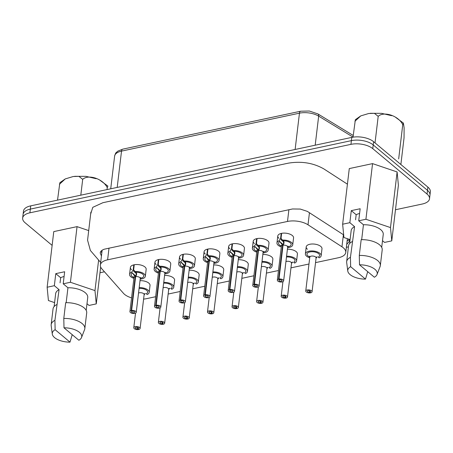 <?xml version="1.0" encoding="UTF-8"?>
<svg xmlns="http://www.w3.org/2000/svg" width="453" height="453" viewBox="0 0 453 453"><rect width="100%" height="100%" fill="white"/><g stroke="black" fill="none" stroke-linecap="round" stroke-linejoin="round"><path stroke-width="0.68" d="M156.194 264.552A7.944 3.749 6.8 0 1 154.96 262.196A7.944 3.749 6.8 0 1 158.584 259.569A7.944 3.749 6.8 0 1 166.829 260.249A7.944 3.749 6.8 0 1 170.736 264.076L169.903 271.03A7.944 3.749 -173.2 0 0 159.683 266.273L158.199 264.626L158.805 259.524M205.328 254.076A7.944 3.749 6.8 0 1 204.088 251.715A7.944 3.749 6.8 0 1 207.717 249.093A7.944 3.749 6.8 0 1 215.962 249.773A7.944 3.749 6.8 0 1 219.864 253.601L219.037 260.554A7.944 3.749 -173.2 0 0 208.816 255.798L207.332 254.144L207.938 249.048M254.461 243.601A7.944 3.749 6.8 0 1 253.221 241.239A7.944 3.749 6.8 0 1 256.845 238.612A7.944 3.749 6.8 0 1 265.096 239.297A7.944 3.749 6.8 0 1 268.997 243.119L268.17 250.073A7.944 3.749 -173.2 0 0 257.95 245.322L256.466 243.669L257.072 238.567M140.011 280.673A7.944 3.749 6.8 0 1 150.022 285.441L149.196 292.395A7.944 3.749 -173.2 0 0 139.184 287.627M189.144 270.198A7.944 3.749 6.8 0 1 199.156 274.96L198.329 281.919A7.944 3.749 -173.2 0 0 188.318 277.151M238.278 259.716A7.944 3.749 6.8 0 1 248.289 264.484L247.463 271.438A7.944 3.749 -173.2 0 0 237.446 266.675M287.412 249.241A7.944 3.749 6.8 0 1 297.423 254.008L296.59 260.962A7.944 3.749 -173.2 0 0 286.579 256.194M131.563 297.876A15.889 7.497 6.8 0 1 123.522 293.368L101.778 268.765A15.889 7.497 6.8 0 1 100.362 265.067A15.889 7.497 6.8 0 1 107.616 259.818L287.496 221.455A15.889 7.497 6.8 0 1 308.006 224.79L341.964 246.789A15.889 7.497 6.8 0 1 345.752 252.468A15.889 7.497 6.8 0 1 338.499 257.723L315.537 262.621M155.639 296.715L146.404 298.686A15.889 7.497 6.8 0 1 143.595 299.11M308.969 264.02L290.968 267.859M278.47 270.52L266.404 273.097M253.906 275.764L241.84 278.335M229.343 281.002L217.27 283.572M204.773 286.239L192.706 288.81M180.209 291.477L168.137 294.054M307.451 249.246A7.944 3.749 6.8 0 1 306.211 246.885A7.944 3.749 6.8 0 1 309.835 244.263A7.944 3.749 6.8 0 1 318.085 244.943A7.944 3.749 6.8 0 1 321.987 248.771L321.16 255.724A7.944 3.749 -173.2 0 0 313.714 251.058A7.944 3.749 -173.2 0 0 305.384 253.844A7.944 3.749 -173.2 0 0 309.71 257.819M262.842 254.478A7.944 3.749 6.8 0 1 272.853 259.246L272.026 266.2A7.944 3.749 -173.2 0 0 262.015 261.432M213.714 264.96A7.944 3.749 6.8 0 1 223.725 269.722L222.893 276.675A7.944 3.749 -173.2 0 0 212.882 271.913M164.581 275.435A7.944 3.749 6.8 0 1 174.592 280.203L173.759 287.157A7.944 3.749 -173.2 0 0 163.748 282.389M279.025 238.363A7.944 3.749 6.8 0 1 277.791 236.002A7.944 3.749 6.8 0 1 281.415 233.374A7.944 3.749 6.8 0 1 289.66 234.054A7.944 3.749 6.8 0 1 293.567 237.882L292.734 244.835A7.944 3.749 -173.2 0 0 282.513 240.079L281.03 238.431L281.636 233.329M229.892 248.839A7.944 3.749 6.8 0 1 228.657 246.477A7.944 3.749 6.8 0 1 232.281 243.856A7.944 3.749 6.8 0 1 240.526 244.535A7.944 3.749 6.8 0 1 244.433 248.357L243.601 255.316A7.944 3.749 -173.2 0 0 233.38 250.56L231.896 248.907L232.508 243.81M180.758 259.314A7.944 3.749 6.8 0 1 179.524 256.959A7.944 3.749 6.8 0 1 183.148 254.331A7.944 3.749 6.8 0 1 191.398 255.011A7.944 3.749 6.8 0 1 195.3 258.839L194.473 265.792A7.944 3.749 -173.2 0 0 184.246 261.036L182.763 259.388L183.374 254.286M131.63 269.795A7.944 3.749 6.8 0 1 130.39 267.434A7.944 3.749 6.8 0 1 134.014 264.807A7.944 3.749 6.8 0 1 142.265 265.486A7.944 3.749 6.8 0 1 146.166 269.314L145.339 276.268A7.944 3.749 -173.2 0 0 135.119 271.511L133.635 269.863L134.241 264.762M429.523 198.776L429.965 195.067A15.889 7.497 -173.2 0 0 427.49 190.351A15.889 7.497 6.8 0 1 429.965 195.067L430.35 191.823A15.889 7.497 -173.2 0 0 427.875 187.106L373.6 141.687A15.889 7.497 -173.2 0 0 351.777 137.395L30.73 205.855A15.889 7.497 -173.2 0 0 23.477 211.109L23.092 214.354A15.889 7.497 6.8 0 1 30.345 209.105A15.889 7.497 -173.2 0 0 23.092 214.354L22.65 218.063A15.889 7.497 6.8 0 1 29.898 212.814L350.945 144.348A15.889 7.497 6.8 0 1 372.774 148.646L427.049 194.06A15.889 7.497 6.8 0 1 429.523 198.776A15.889 7.497 6.8 0 1 422.27 204.026L395.475 209.745M427.875 187.106L427.49 190.351L373.215 144.937A15.889 7.497 -173.2 0 0 351.386 140.64L30.345 209.105L351.386 140.64A15.889 7.497 6.8 0 1 373.215 144.937L427.49 190.351L427.049 194.06M90.572 214.36L92.791 207.327L102.91 202.701L288.34 163.159C301.483 161.002 313.334 162.927 323.889 168.935L347.417 184.173M52.129 245.379L25.125 222.78A15.889 7.497 6.8 0 1 22.65 218.063M104.462 271.8L101.223 272.491A15.889 7.497 6.8 0 1 99.977 272.723M101.438 256.047L100.209 252.955C100.447 251.347 101.8 250.096 104.275 249.201L292.502 208.975L300.271 209.065L307.344 211.381L343.668 234.881M349.008 239.235L349.444 241.245L346.709 244.427M101.829 252.802L100.872 251.387M349.167 239.558L347.094 241.183M212.785 272.712A6.353 2.995 -173.2 0 1 220.096 274.422A6.353 2.995 -173.2 0 1 219.994 278.051L220.888 278.799A7.944 3.749 -173.2 0 0 222.893 276.675M217.808 279.099L219.054 277.746M211.823 311.975L211.698 313.023A1.591 0.747 -173.2 0 0 212.214 312.553A1.591 0.747 -173.2 0 0 210.73 311.619A1.591 0.747 -173.2 0 0 209.06 312.179A1.591 0.747 -173.2 0 0 211.257 313.114L212.117 313.833A3.177 1.501 -173.2 0 1 208.935 313.476A3.177 1.501 -173.2 0 1 207.485 311.987A3.177 1.501 -173.2 0 1 210.815 310.877A3.177 1.501 -173.2 0 1 213.793 312.74A3.177 1.501 -173.2 0 1 212.559 313.736L211.698 313.023M211.415 311.783L211.257 313.114M212.168 313.408L212.117 313.833M209.614 260.475L205.266 256.551A7.944 3.749 -173.2 0 0 203.261 258.674A7.944 3.749 -173.2 0 0 207.587 262.649M213.895 263.397A7.944 3.749 -173.2 0 0 219.037 260.554M213.742 262.1L214.411 261.845L213.975 262.768A3.177 1.501 -173.2 0 0 212.525 261.285A3.177 1.501 -173.2 0 0 209.337 260.928C210.509 259.184 210.628 257.723 209.705 256.545L208.816 255.798M207.497 249.139L206.891 254.241L205.266 256.551M207.78 254.648L207.315 255.515L209.949 257.717L209.79 260.152M209.756 258.199A1.591 0.747 -173.2 0 0 210.3 258.708M205.77 295.163L205.719 295.583A1.591 0.747 -173.2 0 0 205.203 296.052A1.591 0.747 -173.2 0 0 206.693 296.987A1.591 0.747 -173.2 0 0 208.357 296.426A1.591 0.747 -173.2 0 0 206.16 295.492L205.305 294.773A3.177 1.501 -173.2 0 1 208.488 295.13A3.177 1.501 -173.2 0 1 209.937 296.619A3.177 1.501 -173.2 0 1 206.602 297.729A3.177 1.501 -173.2 0 1 203.624 295.866A3.177 1.501 -173.2 0 1 204.858 294.863L205.719 295.583M207.672 261.811A6.353 2.995 -173.2 0 1 206.16 257.298L208.895 261.019L204.858 294.863M209.337 260.928L205.305 294.773M209.292 261.347L208.895 261.019A3.177 1.501 -173.2 0 0 207.661 262.021L203.624 295.866M209.377 259.994L209.881 259.365M207.74 254.954L206.891 254.241M309.795 256.981A6.353 2.995 -173.2 0 1 308.085 252.581A6.353 2.995 -173.2 0 1 317.021 252.7A6.353 2.995 -173.2 0 1 318.261 257.094L319.155 257.842A7.944 3.749 -173.2 0 0 321.16 255.724M316.069 258.142L317.315 256.794M310.09 291.024L309.965 292.066A1.591 0.747 -173.2 0 0 310.481 291.596A1.591 0.747 -173.2 0 0 308.991 290.667A1.591 0.747 -173.2 0 0 307.327 291.222A1.591 0.747 -173.2 0 0 309.524 292.162L310.379 292.881A3.177 1.501 -173.2 0 1 307.196 292.519A3.177 1.501 -173.2 0 1 305.747 291.036A3.177 1.501 -173.2 0 1 309.082 289.92A3.177 1.501 -173.2 0 1 312.06 291.789A3.177 1.501 -173.2 0 1 310.826 292.785L309.965 292.066M309.682 290.826L309.524 292.162M310.43 292.457L310.379 292.881M261.919 262.23A6.353 2.995 -173.2 0 1 269.229 263.946A6.353 2.995 -173.2 0 1 269.127 267.57L270.022 268.318A7.944 3.749 -173.2 0 0 272.026 266.2M266.936 268.618L268.182 267.27M260.956 301.5L260.832 302.542A1.591 0.747 -173.2 0 0 261.347 302.077A1.591 0.747 -173.2 0 0 259.858 301.143A1.591 0.747 -173.2 0 0 258.193 301.698A1.591 0.747 -173.2 0 0 260.39 302.638L261.251 303.357A3.177 1.501 -173.2 0 1 258.063 303A3.177 1.501 -173.2 0 1 256.613 301.511A3.177 1.501 -173.2 0 1 259.948 300.401A3.177 1.501 -173.2 0 1 262.927 302.264A3.177 1.501 -173.2 0 1 261.692 303.261L260.832 302.542M260.549 301.302L260.39 302.638M261.296 302.932L261.251 303.357M237.355 267.468A6.353 2.995 -173.2 0 1 244.665 269.184A6.353 2.995 -173.2 0 1 244.563 272.808L245.452 273.555A7.944 3.749 -173.2 0 0 247.463 271.438M242.372 273.861L243.618 272.508M236.392 306.738L236.268 307.78A1.591 0.747 -173.2 0 0 236.783 307.315A1.591 0.747 -173.2 0 0 235.294 306.381A1.591 0.747 -173.2 0 0 233.629 306.936A1.591 0.747 -173.2 0 0 235.826 307.876L236.681 308.595A3.177 1.501 -173.2 0 1 233.499 308.238A3.177 1.501 -173.2 0 1 232.049 306.749A3.177 1.501 -173.2 0 1 235.384 305.639A3.177 1.501 -173.2 0 1 238.357 307.502A3.177 1.501 -173.2 0 1 237.123 308.499L236.268 307.78M235.985 306.539L235.826 307.876M236.732 308.17L236.681 308.595M286.483 256.993A6.353 2.995 -173.2 0 1 293.793 258.703A6.353 2.995 -173.2 0 1 293.691 262.332L294.586 263.08A7.944 3.749 -173.2 0 0 296.59 260.962M291.505 263.38L292.751 262.032M285.526 296.262L285.401 297.304A1.591 0.747 -173.2 0 0 285.917 296.834A1.591 0.747 -173.2 0 0 284.427 295.905A1.591 0.747 -173.2 0 0 282.757 296.46A1.591 0.747 -173.2 0 0 284.954 297.4L285.815 298.119A3.177 1.501 -173.2 0 1 282.632 297.757A3.177 1.501 -173.2 0 1 281.183 296.273A3.177 1.501 -173.2 0 1 284.512 295.158A3.177 1.501 -173.2 0 1 287.491 297.026A3.177 1.501 -173.2 0 1 286.256 298.023L285.401 297.304M285.113 296.064L284.954 297.4M285.866 297.695L285.815 298.119M258.748 249.994L254.399 246.075A7.944 3.749 -173.2 0 0 252.395 248.193A7.944 3.749 -173.2 0 0 256.721 252.168M263.029 252.921A7.944 3.749 -173.2 0 0 268.17 250.073M262.876 251.619L263.544 251.37L263.102 252.293A3.177 1.501 -173.2 0 0 261.653 250.803A3.177 1.501 -173.2 0 0 258.47 250.447C259.637 248.708 259.762 247.247 258.839 246.07L257.95 245.322M256.63 238.663L256.019 243.765L254.399 246.075M256.908 244.173L256.449 245.039L259.082 247.242L258.918 249.677M258.889 247.723A1.591 0.747 -173.2 0 0 259.433 248.227M254.903 284.682L254.852 285.107A1.591 0.747 -173.2 0 0 254.337 285.577A1.591 0.747 -173.2 0 0 255.826 286.506A1.591 0.747 -173.2 0 0 257.491 285.951A1.591 0.747 -173.2 0 0 255.294 285.011L254.439 284.291A3.177 1.501 -173.2 0 1 257.621 284.654A3.177 1.501 -173.2 0 1 259.071 286.137A3.177 1.501 -173.2 0 1 255.735 287.253A3.177 1.501 -173.2 0 1 252.757 285.384A3.177 1.501 -173.2 0 1 253.991 284.388L254.852 285.107M256.806 251.33A6.353 2.995 -173.2 0 1 255.294 246.823L258.029 250.543L253.991 284.388M258.47 250.447L254.439 284.291M258.42 250.871L258.029 250.543A3.177 1.501 -173.2 0 0 256.794 251.54L252.757 285.384M258.51 249.512L259.014 248.89M256.874 244.478L256.019 243.765M234.184 255.237L229.835 251.313A7.944 3.749 -173.2 0 0 227.825 253.431A7.944 3.749 -173.2 0 0 232.151 257.406M238.465 258.159A7.944 3.749 -173.2 0 0 243.601 255.316M238.312 256.862L238.974 256.608L238.538 257.531A3.177 1.501 -173.2 0 0 237.089 256.047A3.177 1.501 -173.2 0 0 233.907 255.685C235.073 253.946 235.198 252.485 234.275 251.307L233.38 250.56M232.061 243.901L231.455 249.003L229.835 251.313M232.344 249.41L231.885 250.277L234.512 252.48L234.354 254.914M234.32 252.961A1.591 0.747 -173.2 0 0 234.864 253.465M230.334 289.92L230.283 290.345A1.591 0.747 -173.2 0 0 229.767 290.815A1.591 0.747 -173.2 0 0 231.256 291.743A1.591 0.747 -173.2 0 0 232.927 291.188A1.591 0.747 -173.2 0 0 230.73 290.248L229.869 289.535A3.177 1.501 -173.2 0 1 233.052 289.892A3.177 1.501 -173.2 0 1 234.501 291.375A3.177 1.501 -173.2 0 1 231.172 292.491A3.177 1.501 -173.2 0 1 228.193 290.628A3.177 1.501 -173.2 0 1 229.428 289.626L230.283 290.345M232.242 256.574A6.353 2.995 -173.2 0 1 230.724 252.061L233.465 255.781L229.428 289.626M233.907 255.685L229.869 289.535M233.856 256.109L233.465 255.781A3.177 1.501 -173.2 0 0 232.23 256.777L228.193 290.628M233.941 254.75L234.45 254.127M232.31 249.716L231.455 249.003M283.312 244.756L278.963 240.837A7.944 3.749 -173.2 0 0 276.959 242.955A7.944 3.749 -173.2 0 0 281.285 246.93M287.598 247.683A7.944 3.749 -173.2 0 0 292.734 244.835M287.445 246.381L288.108 246.132L287.672 247.055A3.177 1.501 -173.2 0 0 286.222 245.566A3.177 1.501 -173.2 0 0 283.04 245.209C284.207 243.465 284.331 242.004 283.408 240.826L282.513 240.079M281.194 233.425L280.588 238.527L278.963 240.837M281.477 238.935L281.019 239.801L283.646 242.004L283.487 244.439M283.453 242.485A1.591 0.747 -173.2 0 0 283.997 242.989M279.467 279.444L279.416 279.869A1.591 0.747 -173.2 0 0 278.901 280.333A1.591 0.747 -173.2 0 0 280.39 281.268A1.591 0.747 -173.2 0 0 282.055 280.713A1.591 0.747 -173.2 0 0 279.863 279.773L279.003 279.054A3.177 1.501 -173.2 0 1 282.185 279.41A3.177 1.501 -173.2 0 1 283.635 280.9A3.177 1.501 -173.2 0 1 280.305 282.015A3.177 1.501 -173.2 0 1 277.327 280.147A3.177 1.501 -173.2 0 1 278.561 279.15L279.416 279.869M281.375 246.092A6.353 2.995 -173.2 0 1 279.858 241.585L282.593 245.305L278.561 279.15M283.04 245.209L279.003 279.054M282.989 245.634L282.593 245.305A3.177 1.501 -173.2 0 0 281.358 246.302L277.327 280.147M283.074 244.275L283.578 243.652M281.438 239.241L280.588 238.527M188.221 277.949A6.353 2.995 -173.2 0 1 195.532 279.66A6.353 2.995 -173.2 0 1 195.43 283.289L196.325 284.037A7.944 3.749 -173.2 0 0 198.329 281.919M193.238 284.337L194.484 282.989M187.259 317.213L187.134 318.261A1.591 0.747 -173.2 0 0 187.65 317.791A1.591 0.747 -173.2 0 0 186.16 316.862A1.591 0.747 -173.2 0 0 184.496 317.417A1.591 0.747 -173.2 0 0 186.693 318.357L187.548 319.071A3.177 1.501 -173.2 0 1 184.365 318.714A3.177 1.501 -173.2 0 1 182.916 317.23A3.177 1.501 -173.2 0 1 186.251 316.115A3.177 1.501 -173.2 0 1 189.229 317.978A3.177 1.501 -173.2 0 1 187.995 318.98L187.134 318.261M186.851 317.021L186.693 318.357M187.599 318.652L187.548 319.071M163.652 283.187A6.353 2.995 -173.2 0 1 170.962 284.897A6.353 2.995 -173.2 0 1 170.86 288.527L171.755 289.274A7.944 3.749 -173.2 0 0 173.759 287.157M168.675 289.575L169.92 288.227M162.695 322.457L162.57 323.499A1.591 0.747 -173.2 0 0 163.086 323.029A1.591 0.747 -173.2 0 0 161.596 322.1A1.591 0.747 -173.2 0 0 159.926 322.655A1.591 0.747 -173.2 0 0 162.123 323.595L162.984 324.314A3.177 1.501 -173.2 0 1 159.801 323.952A3.177 1.501 -173.2 0 1 158.352 322.468A3.177 1.501 -173.2 0 1 161.681 321.353A3.177 1.501 -173.2 0 1 164.66 323.221A3.177 1.501 -173.2 0 1 163.425 324.218L162.57 323.499M162.282 322.259L162.123 323.595M163.035 323.889L162.984 324.314M139.088 288.425A6.353 2.995 -173.2 0 1 146.398 290.135A6.353 2.995 -173.2 0 1 146.296 293.765L147.191 294.512A7.944 3.749 -173.2 0 0 149.196 292.395M144.105 294.812L145.351 293.465M138.125 327.695L138.001 328.736A1.591 0.747 -173.2 0 0 138.516 328.272A1.591 0.747 -173.2 0 0 137.027 327.338A1.591 0.747 -173.2 0 0 135.362 327.893A1.591 0.747 -173.2 0 0 137.559 328.833L138.42 329.552A3.177 1.501 -173.2 0 1 135.232 329.195A3.177 1.501 -173.2 0 1 133.782 327.706A3.177 1.501 -173.2 0 1 137.117 326.59A3.177 1.501 -173.2 0 1 140.096 328.459A3.177 1.501 -173.2 0 1 138.861 329.456L138.001 328.736M137.718 327.496L137.559 328.833M138.465 329.127L138.42 329.552M185.051 265.713L180.702 261.794A7.944 3.749 -173.2 0 0 178.697 263.912A7.944 3.749 -173.2 0 0 183.023 267.887M189.331 268.64A7.944 3.749 -173.2 0 0 194.473 265.792M189.178 267.338L189.847 267.083L189.405 268.012A3.177 1.501 -173.2 0 0 187.955 266.523A3.177 1.501 -173.2 0 0 184.773 266.166C185.94 264.422 186.064 262.961 185.141 261.783L184.246 261.036M182.933 254.382L182.321 259.478L180.702 261.794M183.21 259.886L182.752 260.758L185.379 262.955L185.22 265.39M185.192 263.442A1.591 0.747 -173.2 0 0 185.736 263.946M181.206 300.401L181.155 300.82A1.591 0.747 -173.2 0 0 180.639 301.29A1.591 0.747 -173.2 0 0 182.129 302.225A1.591 0.747 -173.2 0 0 183.793 301.67A1.591 0.747 -173.2 0 0 181.596 300.73L180.736 300.011A3.177 1.501 -173.2 0 1 183.924 300.367A3.177 1.501 -173.2 0 1 185.368 301.857A3.177 1.501 -173.2 0 1 182.038 302.966A3.177 1.501 -173.2 0 1 179.06 301.103A3.177 1.501 -173.2 0 1 180.294 300.107L181.155 300.82M183.108 267.049A6.353 2.995 -173.2 0 1 181.596 262.542L184.331 266.256L180.294 300.107M184.773 266.166L180.736 300.011M184.722 266.591L184.331 266.256A3.177 1.501 -173.2 0 0 183.097 267.259L179.06 301.103M184.807 265.231L185.317 264.603M183.176 260.192L182.321 259.478M160.481 270.951L156.132 267.032A7.944 3.749 -173.2 0 0 154.128 269.15A7.944 3.749 -173.2 0 0 158.454 273.125M164.767 273.878A7.944 3.749 -173.2 0 0 169.903 271.03M164.615 272.576L165.277 272.321L164.841 273.25A3.177 1.501 -173.2 0 0 163.391 271.76A3.177 1.501 -173.2 0 0 160.209 271.404C161.376 269.66 161.5 268.199 160.577 267.021L159.683 266.273M158.363 259.62L157.757 264.716L156.132 267.032M158.646 265.13L158.188 265.996L160.815 268.193L160.656 270.634M160.622 268.68A1.591 0.747 -173.2 0 0 161.166 269.184M156.636 305.639L156.585 306.064A1.591 0.747 -173.2 0 0 156.07 306.528A1.591 0.747 -173.2 0 0 157.559 307.462A1.591 0.747 -173.2 0 0 159.224 306.908A1.591 0.747 -173.2 0 0 157.032 305.968L156.172 305.248A3.177 1.501 -173.2 0 1 159.354 305.605A3.177 1.501 -173.2 0 1 160.804 307.094A3.177 1.501 -173.2 0 1 157.474 308.204A3.177 1.501 -173.2 0 1 154.496 306.341A3.177 1.501 -173.2 0 1 155.73 305.345L156.585 306.064M158.544 272.287A6.353 2.995 -173.2 0 1 157.027 267.78L159.762 271.5L155.73 305.345M160.209 271.404L156.172 305.248M160.158 271.828L159.762 271.5A3.177 1.501 -173.2 0 0 158.527 272.496L154.496 306.341M160.243 270.469L160.747 269.846M158.607 265.43L157.757 264.716M135.917 276.188L131.568 272.27A7.944 3.749 -173.2 0 0 129.564 274.388A7.944 3.749 -173.2 0 0 133.89 278.363M140.198 279.116A7.944 3.749 -173.2 0 0 145.339 276.268M140.045 277.814L140.713 277.564L140.271 278.487A3.177 1.501 -173.2 0 0 138.822 276.998A3.177 1.501 -173.2 0 0 135.64 276.641C136.806 274.897 136.931 273.436 136.008 272.259L135.119 271.511M133.799 264.858L133.188 269.96L131.568 272.27M134.077 270.367L133.618 271.234L136.251 273.436L136.087 275.871M136.059 273.918A1.591 0.747 -173.2 0 0 136.602 274.422M132.072 310.877L132.021 311.302A1.591 0.747 -173.2 0 0 131.506 311.766A1.591 0.747 -173.2 0 0 132.995 312.7A1.591 0.747 -173.2 0 0 134.66 312.145A1.591 0.747 -173.2 0 0 132.463 311.205L131.608 310.486A3.177 1.501 -173.2 0 1 134.79 310.843A3.177 1.501 -173.2 0 1 136.24 312.332A3.177 1.501 -173.2 0 1 132.905 313.448A3.177 1.501 -173.2 0 1 129.926 311.579A3.177 1.501 -173.2 0 1 131.16 310.582L132.021 311.302M133.975 277.525A6.353 2.995 -173.2 0 1 132.463 273.017L135.198 276.738L131.16 310.582M135.64 276.641L131.608 310.486M135.589 277.066L135.198 276.738A3.177 1.501 -173.2 0 0 133.963 277.734L129.926 311.579M135.679 275.707L136.183 275.084M134.043 270.673L133.188 269.96M64.088 276.494A15.889 7.497 -173.2 0 0 60.662 277.729L60.056 282.831M86.993 303.708L89.054 305.43L96.257 303.895L94.977 290.6L70.419 282.27L63.216 283.81L64.649 271.755L55.781 273.646L60.662 277.729M63.216 283.81L67.944 287.768A16.149 7.622 6.8 0 1 87.735 297.479L86.2 310.373M66.166 302.683L67.944 287.768M64.003 327.808L63.794 318.453L65.674 302.695A16.948 7.995 6.8 0 1 86.704 312.87L84.824 328.635A16.948 7.995 6.8 0 1 84.592 329.563L81.523 337.542A14.83 6.993 6.8 0 1 78.867 340.248L64.003 327.808A14.83 6.993 6.8 0 1 81.523 337.542M63.794 318.453A16.948 7.995 6.8 0 1 84.824 328.635M70.419 282.27L77.055 226.636L88.641 230.566M94.977 290.6L98.612 260.141M96.257 303.895L100.657 267.021M54.592 302.621L48.42 300.532L47.14 287.236L53.771 231.602L77.055 226.636M47.14 287.236L54.343 285.701L55.781 273.646M54.122 306.551L55.662 293.652A16.149 7.622 6.8 0 1 59.077 289.66L54.343 285.701M52.282 334.059A14.83 6.993 6.8 0 1 55.136 329.699L70 342.14A14.83 6.993 6.8 0 1 52.282 334.059L51.178 325.582A16.948 7.995 6.8 0 1 51.166 324.62A16.948 7.995 6.8 0 1 54.921 320.345L59.077 289.66M51.166 324.62L53.046 308.861A16.948 7.995 6.8 0 1 56.801 304.586M70 342.14L72.214 334.682M54.921 320.345L55.136 329.699M359.591 213.482A15.889 7.497 -173.2 0 0 356.171 214.716L355.56 219.813M382.496 240.69L384.557 242.412L391.766 240.877L390.486 227.582L365.922 219.258L358.719 220.792L360.158 208.737L351.285 210.628L356.171 214.716M358.719 220.792L363.448 224.75A16.149 7.622 6.8 0 1 383.244 234.461L381.703 247.361M361.67 239.665L363.448 224.75M359.506 264.795L359.297 255.441L361.177 239.677A16.948 7.995 6.8 0 1 382.207 249.852L380.327 265.617A16.948 7.995 6.8 0 1 380.095 266.551L377.026 274.529A14.83 6.993 6.8 0 1 374.371 277.23L359.506 264.795A14.83 6.993 6.8 0 1 377.026 274.529M359.297 255.441A16.948 7.995 6.8 0 1 380.327 265.617M365.922 219.258L372.559 163.618L397.117 171.947L398.397 185.237L391.766 240.877M390.486 227.582L397.117 171.947M350.095 239.609L343.923 237.514L342.644 224.218L349.28 168.584L372.559 163.618M342.644 224.218L349.846 222.683L351.285 210.628M349.625 243.533L351.166 230.634A16.149 7.622 6.8 0 1 354.58 226.642L349.846 222.683M347.785 271.041A14.83 6.993 6.8 0 1 350.639 266.687L365.503 279.122A14.83 6.993 6.8 0 1 347.785 271.041L346.681 262.564A16.948 7.995 6.8 0 1 346.67 261.608A16.948 7.995 6.8 0 1 350.429 257.332L354.58 226.642M346.67 261.608L348.55 245.843A16.948 7.995 6.8 0 1 352.304 241.568M365.503 279.122L367.717 271.664M350.429 257.332L350.639 266.687M57.525 200.141L59.853 182.718L65.272 178.907L59.411 184.309M80.804 195.181L82.695 179.343L78.873 176.342L73.222 176.523L65.272 178.907M107.027 189.586L107.253 187.672C103.125 178.89 88.511 173.929 82.695 179.343M107.882 186.081L107.253 187.672M353.023 137.163L355.356 119.7L360.775 115.889L354.914 121.291M375.027 142.882L378.198 116.33L374.376 113.324L368.725 113.505L360.775 115.889M398.668 158.963L402.757 124.654C398.629 115.872 384.014 110.917 378.198 116.33M400.871 164.507L404.036 137.95L404.121 127.859L403.385 123.069L402.757 124.654M341.964 246.789L343.402 234.711M107.616 259.818L109.014 248.074M287.496 221.455L288.895 209.711M308.006 224.79L309.45 212.712M373.6 141.687L372.774 148.646M351.777 137.395L350.945 144.348M30.73 205.855L29.898 212.814M353.034 137.1L318.663 116.127L315.197 145.192M353.227 135.47L317.881 113.907A3.709 2.276 -58.6 0 1 318.663 116.127A15.147 7.146 -173.2 0 0 299.456 113.171L295.13 149.473M317.881 113.907L309.325 111.019L300.673 111.212A3.709 1.914 -102 0 0 299.456 113.171L121.529 151.115L117.197 187.417M114.615 156.126C115.283 153.844 115.838 152.638 116.279 152.508L117.888 151.109L122.746 149.156A3.709 1.914 78 0 0 121.529 151.115A15.147 7.146 -173.2 0 0 114.615 156.126L110.719 188.799M213.793 312.74L217.831 278.895A3.177 1.501 -173.2 0 0 215.826 277.219A3.177 1.501 -173.2 0 0 212.236 277.338M214.009 262.564A6.353 2.995 -173.2 0 0 217.083 259.127A6.353 2.995 -173.2 0 0 209.705 256.545M312.06 291.789L316.092 257.938A3.177 1.501 -173.2 0 0 313.119 256.075A3.177 1.501 -173.2 0 0 309.784 257.185L305.747 291.036M262.927 302.264L266.964 268.419A3.177 1.501 -173.2 0 0 264.96 266.743A3.177 1.501 -173.2 0 0 261.37 266.857M238.357 307.502L242.395 273.657A3.177 1.501 -173.2 0 0 240.39 271.981A3.177 1.501 -173.2 0 0 236.8 272.094M287.491 297.026L291.528 263.182A3.177 1.501 -173.2 0 0 289.524 261.506A3.177 1.501 -173.2 0 0 285.934 261.619M263.142 252.089A6.353 2.995 -173.2 0 0 266.217 248.652A6.353 2.995 -173.2 0 0 258.839 246.07M238.578 257.327A6.353 2.995 -173.2 0 0 241.653 253.89A6.353 2.995 -173.2 0 0 234.275 251.307M287.706 246.851A6.353 2.995 -173.2 0 0 290.786 243.414A6.353 2.995 -173.2 0 0 283.408 240.826M189.229 317.978L193.261 284.133A3.177 1.501 -173.2 0 0 191.257 282.462A3.177 1.501 -173.2 0 0 187.667 282.576M164.66 323.221L168.697 289.371A3.177 1.501 -173.2 0 0 166.693 287.7A3.177 1.501 -173.2 0 0 163.103 287.814M140.096 328.459L144.133 294.614A3.177 1.501 -173.2 0 0 142.129 292.938A3.177 1.501 -173.2 0 0 138.539 293.051M189.445 267.802A6.353 2.995 -173.2 0 0 192.519 264.365A6.353 2.995 -173.2 0 0 185.141 261.783M164.875 273.04A6.353 2.995 -173.2 0 0 167.955 269.603A6.353 2.995 -173.2 0 0 160.577 267.021M140.311 278.284A6.353 2.995 -173.2 0 0 143.386 274.846A6.353 2.995 -173.2 0 0 136.008 272.259M345.752 252.468L347.394 238.691M100.362 265.067L102.135 250.237M122.746 149.156L300.673 111.212M90.894 212.066L87.571 240.186L90.385 250.486L100.674 262.474M346.369 247.293L348.431 246.84M209.218 297.423L207.485 311.987M217.831 278.895L218.238 277.989M204.088 251.715L203.261 258.674M213.975 262.768L209.937 296.619M207.661 262.021L207.451 261.019L208.04 261.421M306.211 246.885L305.384 253.844M316.092 257.938L316.505 257.032M309.784 257.185L309.575 256.188L310.163 256.585M258.352 286.947L256.613 301.511M266.964 268.419L267.372 267.508M233.788 292.185L232.049 306.749M242.395 273.657L242.808 272.751M282.921 281.709L281.183 296.273M291.528 263.182L291.942 262.27M253.221 241.239L252.395 248.193M263.102 252.293L259.071 286.137M256.794 251.54L256.585 250.537L257.174 250.939M228.657 246.477L227.825 253.431M238.538 257.531L234.501 291.375M232.23 256.777L232.021 255.775L232.61 256.177M277.791 236.002L276.959 242.955M287.672 247.055L283.635 280.9M281.358 246.302L281.154 245.299L281.738 245.702M184.654 302.661L182.916 317.23M193.261 284.133L193.674 283.227M160.09 307.904L158.352 322.468M168.697 289.371L169.111 288.465M135.521 313.142L133.782 327.706M144.133 294.614L144.541 293.703M179.524 256.959L178.697 263.912M189.405 268.012L185.368 301.857M183.097 267.259L182.887 266.256L183.476 266.658M154.96 262.196L154.128 269.15M164.841 273.25L160.804 307.094M158.527 272.496L158.324 271.494L158.907 271.896M130.39 267.434L129.564 274.388M140.271 278.487L136.24 312.332M133.963 277.734L133.754 276.732L134.343 277.134M74.705 176.313L86.104 176.364L96.161 178.709M100.187 180.413L107.854 186.058M370.214 113.295L381.607 113.346L391.664 115.691M395.695 117.395L403.357 123.04"/></g></svg>
